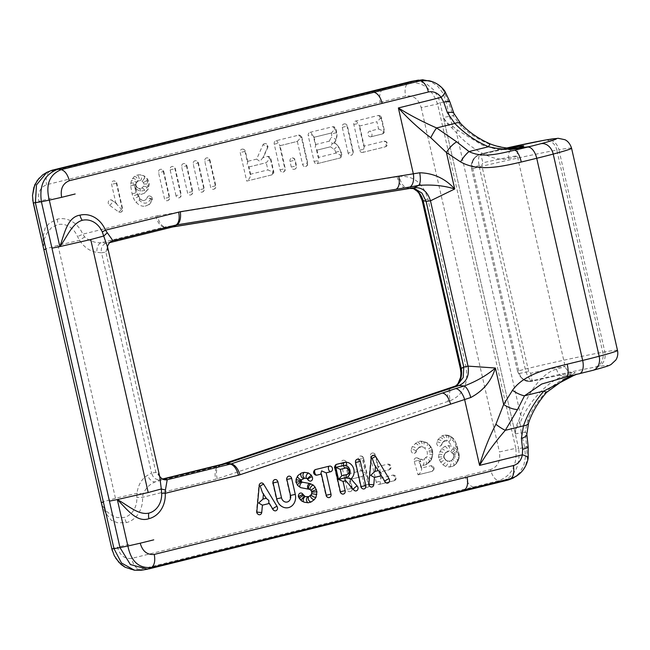 <?xml version="1.0" encoding="UTF-8"?>
<svg xmlns="http://www.w3.org/2000/svg" width="650" height="650" viewBox="0 0 650 650"><rect width="100%" height="100%" fill="white"/><g stroke="black" fill="none" stroke-linecap="round" stroke-linejoin="round"><path stroke-width="0.49" stroke-dasharray="3.25 2.44" d="M107.616 247.244L107.518 250.469L105.836 252.046L108.916 243.011L109.501 242.694M159.746 476.694L158.161 473.411L155.886 472.363L105.836 252.046L101.53 252.809L151.588 473.119L147.574 475.28C141.651 478.936 138.133 484.933 137.004 493.261L136.817 497.526A20.442 17.339 -100 0 1 123.939 517.522L117.13 517.595L110.695 514.694L105.495 510.413L101.489 503.401M107.518 250.469A8.409 8.117 -134 0 1 109.558 242.637M158.161 473.411A8.409 8.036 118.2 0 0 162.11 478.92M163.759 478.944L160.257 479.562C155.984 480.114 153.091 477.969 151.588 473.119L155.886 472.363L162.069 478.896M172.136 227.061L168.058 227.76L164.003 227.175L100.986 242.759A8.409 5.192 90.7 0 0 96.923 252.338C89.944 251.331 84.151 247.309 79.536 240.289L77.521 236.535A20.442 17.339 80 0 0 57.411 224.697L51.293 227.817L46.8 233.431L44.013 239.809L43.615 248.625M110.809 242.222L106.511 242.986C102.245 244.627 100.579 247.902 101.53 252.809L96.923 252.338M43.396 247.626L42.949 237.632L45.061 228.174L49.498 223.129L57.257 219.172A25.919 21.986 -100 0 1 82.753 234.179L84.711 236.925C89.594 240.996 95.022 242.938 100.986 242.759L106.511 242.986L172.372 227.004M101.668 504.116L105.503 512.972L111.442 520.341L117.577 522.771L126.206 522.673A25.919 21.986 80 0 0 142.537 497.323L143.106 493.984C145.746 488.158 149.809 484.112 155.301 481.845L159.859 479.651L164.166 478.887M160.257 479.562L162.679 478.969M517.603 371.191L471.673 169.024L472.452 167.066L519.35 373.466L520.683 376.699L523.006 379.308L526.061 380.998L529.506 381.574L532.651 380.664L528.084 380.859L525.728 380.291L522.031 378.251L519.22 375.099L517.603 371.191L519.342 373.466L528.669 371.581L530.725 373.238A32.216 0.983 167.2 0 1 565.142 366.421A32.216 0.983 167.2 0 1 556.522 369.078C539.833 373.799 525.419 397.735 520.577 414.976L518.676 420.997C516.36 424.938 515.231 429.236 515.296 433.899L521.316 432.835L524.656 447.533L518.635 448.598C520.634 465.221 515.174 476.044 502.255 481.081L141.529 570.237M52.024 170.251L49.303 171.738L382.842 89.253C379.925 91.496 379.031 95.826 380.177 102.237L46.629 184.722C40.056 187.436 37.481 192.977 38.911 201.329L52.439 197.99M44.306 173.802L49.303 171.738C46.377 173.981 45.484 178.311 46.629 184.722M43.55 248.349L43.436 247.739M413.173 188.362L411.548 187.842L405.267 187.931L164.978 226.972L169.024 227.565M155.87 216.101L157.544 215.751A12.529 6.638 -99.2 0 0 164.978 226.972L164.003 227.175A12.529 6.63 -103.9 0 1 155.87 216.101L82.753 234.179A8.409 1.146 157.3 0 1 77.521 236.535M84.711 236.925L79.536 240.289L57.98 245.318L43.802 249.421M157.544 215.751L399.368 176.394C413.546 175.532 423.061 183.072 427.919 199.022L422.207 200.647M209.536 160.16L215.377 185.876A2.884 2.446 -100 0 1 213.501 189.304A2.884 2.446 -100 0 1 210.624 187.046L204.782 161.33A2.884 2.446 -100 0 1 206.659 157.901A2.884 2.446 -100 0 1 209.536 160.16L204.782 161.33M291.314 167.091L290.022 161.395A2.884 2.446 -100 0 1 291.891 157.958A2.884 2.446 -100 0 1 294.775 160.217L296.067 165.921A2.884 2.446 -100 0 1 294.19 169.349A2.884 2.446 -100 0 1 291.314 167.091L296.067 165.921M262.86 144.999A2.884 2.446 -100 0 1 264.566 143.585A2.884 2.446 -100 0 1 267.012 144.804A2.884 2.446 -100 0 1 267.264 147.851L263.006 157.544L267.345 156.471A2.884 2.446 -100 0 1 267.483 156.439A2.884 2.446 -100 0 1 270.359 158.697L273.284 171.551A2.884 2.446 -100 0 1 271.546 174.956L246.707 181.098L240.224 152.571A2.884 2.446 -100 0 1 242.101 149.143A2.884 2.446 -100 0 1 244.977 151.393L247.26 161.436L256.652 159.112L262.86 144.999A2.884 0.942 -156.3 0 1 266.573 146.161A2.884 0.942 -156.3 0 1 267.702 147.591A2.884 2.884 0 0 0 264.566 143.585M151.791 199.713A2.884 0.699 -166.5 0 0 152.23 199.469A2.884 2.884 0 0 0 148.923 195.951A2.884 2.446 80 0 1 151.791 199.713A20.264 17.184 -100 0 1 151.702 200.07L150.426 202.832L148.525 204.734L145.429 206.091L143.065 206.278L139.644 205.376L135.826 202.166A17.079 14.479 -100 0 1 133.721 198.591A20.434 17.331 -100 0 1 132.787 196.17A35.181 29.835 -100 0 1 132.104 193.83L130.618 185.681L131.341 180.521L134.388 176.394L136.703 175.199L140.205 174.793L143.748 175.857L147.176 179.059L148.834 183.787L147.867 189.272L144.381 193.188L141.367 194.334L137.256 194.009A29.404 24.936 80 0 0 137.377 194.407A14.666 12.439 80 0 0 138.052 196.146A11.31 9.588 80 0 0 139.441 198.51L140.701 199.729L143.78 200.517L145.511 199.956L146.981 198.128A2.884 0.723 14.5 0 1 150.849 198.835A2.884 0.723 14.5 0 1 152.141 199.826A2.884 0.723 14.5 0 1 151.702 200.07M148.923 195.951A2.884 2.446 80 0 0 147.046 197.868A2.884 0.699 -166.5 0 1 150.93 198.526A2.884 0.699 -166.5 0 1 152.23 199.469L152.141 199.826C149.524 205.424 149.419 204.547 145.161 206.148M186.444 165.864L192.286 191.579A2.884 2.446 -100 0 1 190.409 195.008A2.884 2.446 -100 0 1 187.533 192.757L181.691 167.042A2.884 2.446 -100 0 1 183.568 163.613A2.884 2.446 -100 0 1 186.444 165.864L181.691 167.042M116.358 183.202L122.2 208.918A2.884 2.446 -100 0 1 120.323 212.347A2.884 2.446 -100 0 1 118.593 211.908L109.452 205.164A2.884 2.446 -100 0 1 108.249 202.15A2.884 2.446 -100 0 1 110.183 199.916A2.884 2.446 -100 0 1 111.914 200.354L115.903 203.304L111.605 184.373A2.884 2.446 -100 0 1 113.482 180.944A2.884 2.446 -100 0 1 116.358 183.202L111.605 184.373M163.337 171.584L169.179 197.299A2.884 2.446 -100 0 1 167.302 200.728A2.884 2.446 -100 0 1 164.426 198.469L158.584 172.754A2.884 2.446 -100 0 1 160.461 169.325A2.884 2.446 -100 0 1 163.337 171.584L158.584 172.754M348.116 153.051L342.274 127.335A2.884 2.446 -100 0 1 344.151 123.906A2.884 2.446 -100 0 1 347.027 126.157L352.869 151.873A2.884 2.446 -100 0 1 350.992 155.301A2.884 2.446 -100 0 1 348.116 153.051L352.869 151.873M362.684 152.417A2.884 2.446 -100 0 1 362.546 152.441A2.884 2.446 -100 0 1 359.669 150.191L353.827 124.475A2.884 2.446 -100 0 1 355.566 121.071L378.024 115.521A2.884 2.446 -100 0 1 378.162 115.489A2.884 2.446 -100 0 1 381.046 117.747L383.963 130.601A2.884 2.446 -100 0 1 382.224 134.006L370.996 136.776A2.884 2.446 -100 0 1 370.858 136.809A2.884 2.446 -100 0 1 367.965 134.477A2.884 2.446 -100 0 1 369.72 131.154L378.568 128.968L376.927 121.729L359.223 126.108L363.781 146.201L383.874 141.237A2.884 2.446 -100 0 1 384.004 141.204A2.884 2.446 -100 0 1 386.904 143.544A2.884 2.446 -100 0 1 385.149 146.859L362.684 152.417A2.884 1.527 -103.9 0 0 362.741 152.401A2.884 1.527 -103.9 0 0 363.553 149.338L364.317 146.575L363.781 146.201M197.99 163.012L203.832 188.727A2.884 2.446 -100 0 1 201.955 192.156A2.884 2.446 -100 0 1 199.079 189.906L193.237 164.19A2.884 2.446 -100 0 1 195.114 160.761A2.884 2.446 -100 0 1 197.99 163.012L193.237 164.19M175.979 195.618L170.138 169.902A2.884 2.446 -100 0 1 172.014 166.473A2.884 2.446 -100 0 1 174.891 168.724L180.732 194.439A2.884 2.446 -100 0 1 178.856 197.868A2.884 2.446 -100 0 1 175.979 195.618L180.732 194.439M307.304 163.142A2.884 2.446 -100 0 1 305.427 166.571A2.884 2.446 -100 0 1 302.543 164.32L297.342 141.416L279.63 145.795L284.838 168.699A2.884 2.446 -100 0 1 282.961 172.128A2.884 2.446 -100 0 1 280.085 169.869L274.243 144.154A2.884 2.446 -100 0 1 275.974 140.757L298.439 135.2A2.884 2.446 -100 0 1 298.577 135.168A2.884 2.446 -100 0 1 301.454 137.426L307.304 163.142L307.734 163.093L302.543 164.32M309.993 132.34L332.459 126.791A2.884 2.446 -100 0 1 332.597 126.758A2.884 2.446 -100 0 1 335.473 129.017L336.318 132.714A10.554 8.946 -100 0 1 335.416 140.636L334.254 142.894L336.261 144.373A10.554 8.946 -100 0 1 340.478 151.028L341.315 154.724A2.884 2.446 -100 0 1 339.576 158.129L317.111 163.686A2.884 2.446 -100 0 1 316.981 163.711A2.884 2.446 -100 0 1 314.096 161.46L308.254 135.744A2.884 2.446 -100 0 1 309.993 132.34A2.884 1.527 76.1 0 1 312.138 134.891L308.254 135.744M148.858 568.896L142.838 569.961L139.669 569.514L473.216 487.029C469.544 485.924 466.83 482.235 465.075 475.946L131.536 558.431C124.491 559.081 119.811 555.344 117.496 547.202L131.024 543.855M130.926 569.506L139.669 569.514C135.996 568.433 133.282 564.736 131.536 558.431M456.146 385.71L450.799 388.351L219.278 465.985L222.755 464.067M454.773 386.271L452.319 387.831A12.618 6.63 -108.5 0 0 450.328 400.692L448.134 401.367C446.956 394.493 447.842 390.154 450.799 388.351M364.236 485.168L362.245 476.409L349.887 479.464L351.877 488.223A2.884 2.446 -100 0 1 350.001 491.652A2.884 2.446 -100 0 1 347.124 489.401L341.274 463.686A2.884 2.446 -100 0 1 343.151 460.257A2.884 2.446 -100 0 1 346.036 462.507L348.603 473.842L360.969 470.779L358.394 459.452A2.884 2.446 -100 0 1 360.271 456.024A2.884 2.446 -100 0 1 363.147 458.274L368.989 483.99A2.884 2.446 -100 0 1 367.112 487.419A2.884 2.446 -100 0 1 364.236 485.168L368.119 484.315L365.487 472.737L362.302 476.393A2.884 1.527 76.1 0 1 362.245 476.409M380.356 478.213L392.649 475.166A2.884 2.446 -100 0 1 392.787 475.142A2.884 2.446 -100 0 1 395.679 477.474A2.884 2.446 -100 0 1 393.924 480.797L379.251 484.421A2.884 2.446 -100 0 1 379.113 484.453A2.884 2.446 -100 0 1 376.236 482.194L370.394 456.487A2.884 2.446 -100 0 1 372.271 453.05A2.884 2.446 -100 0 1 375.148 455.309L377.723 466.635L387.571 464.206A2.884 2.446 -100 0 1 387.709 464.173A2.884 2.446 -100 0 1 390.609 466.505A2.884 2.446 -100 0 1 388.846 469.828L378.999 472.266L380.884 478.587L380.12 481.341A2.884 1.527 -103.9 0 1 379.308 484.413L393.981 480.781A2.884 1.527 -103.9 0 0 394.794 477.718A2.884 1.527 -103.9 0 0 392.649 475.166M448.232 445.608L451.929 446.152L448.606 441.691L446.891 440.968L445.705 440.83L443.121 441.894L441.382 444.803A2.884 2.446 -100 0 1 439.676 446.225A2.884 2.446 -100 0 1 437.231 445.014A2.884 2.446 -100 0 1 436.971 441.968L438.043 439.506L442.114 435.776L445.152 435.029L450.052 436.304C453.627 438.547 455.902 441.992 456.877 446.639L458.754 454.886L458.689 458.291L455.999 463.799L453.294 466.115L449.564 467.033L445.575 466.456L442.674 464.644L439.221 459.843L438.587 457.056L438.856 454.236L441.553 448.752L444.868 446.371L447.939 445.608L451.62 446.144L456.527 449.247L456.007 446.964C455.26 443.349 453.538 440.602 450.84 438.734A2.884 1.341 113 0 1 448.606 441.691M411.336 449.394L412.246 446.591L417.389 441.886L420.428 441.139L427.115 442.951L430.316 446.566L431.827 449.735L432.291 455.284L431.007 459.948L425.864 464.75L422.695 465.53L420.363 465.116L421.216 468.106L430.527 465.806A2.884 2.446 -100 0 1 430.666 465.774A2.884 2.446 -100 0 1 433.558 468.106A2.884 2.446 -100 0 1 431.803 471.429L418.023 474.833L414.229 461.443A2.884 2.446 -100 0 1 416.057 457.844A2.884 2.446 -100 0 1 417.406 458.047L419.859 459.257L423.719 459.339L426.644 456.706L427.367 454.09L427.237 451.644L424.702 447.988L420.981 446.948L418.348 448.045L416.479 450.06L415.951 451.685A2.884 2.446 -100 0 1 414.148 453.383A2.884 2.446 -100 0 1 411.783 452.286A2.884 2.446 -100 0 1 411.336 449.394A2.884 0.812 17.9 0 1 415.147 450.271A2.884 0.812 17.9 0 1 416.39 451.425A2.884 0.812 17.9 0 1 415.951 451.685M221.804 464.344L218.327 466.261L155.301 481.845A8.409 5.281 -113.6 0 1 147.574 475.28M448.134 401.359L217.295 478.766L142.537 497.323A8.409 0.642 177.1 0 0 136.817 497.526M143.106 493.984L137.004 493.261L115.456 498.29L57.98 245.318M122.2 208.918L121.331 209.235L115.903 203.304M353.827 124.475L357.711 123.622L359.556 125.637L359.223 126.108M378.568 128.968L383.094 130.926L383.963 130.601M381.046 117.747L376.927 121.729M274.243 144.154L278.119 143.301L279.971 145.316L279.63 145.795M297.342 141.416L300.584 137.751A2.884 1.527 -103.9 0 0 298.439 135.2M263.006 157.544L259.87 161.395L256.652 159.112M247.26 161.436L247.796 161.809L247.024 164.572L248.877 166.587L248.536 167.066L250.177 174.298L250.713 174.671C250.323 177.377 249.007 179.514 246.756 181.082L246.707 181.098M267.345 156.471A2.884 1.527 76.1 0 1 269.49 159.014L266.305 162.671L248.536 167.066M271.546 174.956A2.884 1.527 -103.9 0 0 271.602 174.939A2.884 1.527 -103.9 0 0 272.415 171.876L267.889 169.918L266.248 162.687M250.177 174.298L267.889 169.918M317.111 163.686A2.884 1.527 -103.9 0 0 317.168 163.67A2.884 1.527 -103.9 0 0 317.98 160.607L318.744 157.844L318.216 157.471L335.92 153.091L340.446 155.049A2.884 1.527 76.1 0 1 339.633 158.121A2.884 1.527 76.1 0 1 339.576 158.129M335.92 153.091L335.725 152.206A4.786 4.054 80 0 0 333.808 149.183L330.541 146.786L316.574 150.239L318.216 157.471M332.459 126.791A2.884 1.527 76.1 0 1 334.604 129.334L331.411 132.99L313.649 137.377L315.291 144.617L315.827 144.991L315.063 147.745L316.908 149.76L316.574 150.239M313.649 137.377L313.991 136.906L312.138 134.891M315.291 144.617L329.266 141.156L332.386 143.463L330.541 146.786M329.266 141.156L331.151 137.483A4.786 4.054 80 0 0 331.565 133.892L331.362 132.998M332.386 143.463L334.254 142.894M136.102 186.843L139.116 188.662L141.887 188.077L143.536 186.249L143.942 184.088L143.341 182.406L141.838 181.017L140.173 180.529L137.207 181.285L135.525 184.299L136.102 186.843A2.884 0.691 146.9 0 1 136.597 186.932A2.884 0.691 146.9 0 1 135.688 188.24L136.589 189.337L134.899 186.769L137.434 193.091L137.256 194.009M135.834 183.162A2.884 0.894 -158.5 0 0 136.273 182.886L138.239 180.757A2.884 1.519 72.5 0 0 138.344 180.724A2.884 1.519 72.5 0 0 138.978 177.71A2.884 1.519 -107.5 0 0 136.703 175.199M412.246 446.591C414.741 446.973 416.309 448.021 416.934 449.735L416.479 450.06M415.269 443.324C417.771 444.129 418.933 445.632 418.754 447.834L418.348 448.045M417.389 441.886C419.762 443.024 420.526 444.795 419.697 447.216L421.046 446.932C422.687 444.884 422.565 442.951 420.664 441.131L420.428 441.139M422.947 441.423L423.329 441.456C424.58 443.462 424.206 445.339 422.224 447.086M427.115 442.951L427.668 443.105C427.854 445.055 426.871 446.688 424.702 447.988M430.316 446.566L430.779 446.631M430.812 446.672C430.243 447.948 428.781 449.036 426.424 449.946M431.827 449.735L427.237 451.644M432.282 451.75L427.359 452.189M432.291 455.284L432.713 455.081M432.713 455.057C431.673 454.342 429.894 454.017 427.367 454.09M431.007 459.948L431.462 459.623C430.755 458.006 429.154 457.039 426.644 456.706M429.024 462.312L429.439 462.085C429.496 459.948 428.269 458.51 425.75 457.771M425.864 464.75L426.205 464.604C426.92 462.166 426.091 460.411 423.719 459.339M422.695 465.53C424.426 463.588 424.385 461.646 422.557 459.696L422.281 459.696M420.363 465.116L420.623 464.449L418.324 461.329L420.81 461.776L419.859 459.257M418.023 474.833L418.08 474.825C420.274 473.265 421.501 471.144 421.769 468.471L421.216 468.106M445.575 466.456C447.614 464.88 448.199 463.06 447.346 460.98L449.329 461.207C451.189 463.06 451.279 465.002 449.613 467.025M442.674 464.644C444.917 463.45 446.054 461.971 446.079 460.208L446.851 460.891M440.578 462.077C442.934 461.126 444.348 459.989 444.811 458.673L445.551 460.078M438.043 439.506C440.57 439.928 442.081 441.017 442.593 442.764L442.146 443.064M449.077 461.216L451.035 460.728C453.407 461.768 454.277 463.507 453.659 465.944L453.294 466.115M439.221 459.843L443.739 457.616L444.316 458.567M439.944 437.247C442.439 438.011 443.633 439.481 443.544 441.667L443.121 441.894M451.035 460.728L452.359 459.599C454.862 460.2 456.227 461.508 456.454 463.523L455.999 463.799M438.587 457.056L443.999 456.804L443.739 457.616M442.114 435.776C444.486 436.906 445.25 438.685 444.421 441.098L444.177 441.212M452.359 459.599L453.318 458.023C455.861 458.331 457.462 459.249 458.12 460.777L457.665 461.061M444.096 455.78L443.584 456.934M438.856 454.236C441.382 454.269 443.129 454.773 444.104 455.739M445.152 435.029L445.38 435.021C447.281 436.841 447.411 438.774 445.754 440.822M453.318 458.023L453.789 456.755C456.308 456.747 458.087 457.177 459.111 458.047M459.103 458.087L458.689 458.291M439.831 451.579C442.374 451.888 443.974 452.806 444.624 454.334L443.674 455.999M447.728 435.321L448.142 435.362C449.304 437.393 448.882 439.262 446.891 440.968M453.789 456.755L453.814 455.26L458.754 454.886M441.553 448.752C444.031 449.394 445.364 450.751 445.543 452.847L444.177 454.618M453.814 455.26L453.627 454.448L457.397 453.066L456.527 449.247L452.798 448.703L456.43 451.474L457.397 453.066M453.627 454.448L450.653 451.758L448.419 451.433L445.087 453.131M444.868 446.371C447.233 447.468 448.029 449.239 447.257 451.661L448.484 451.417M453.148 453.659L456.43 451.474M447.939 445.608L448.191 445.608C450.044 447.46 450.141 449.394 448.476 451.417M452.099 452.66L454.894 450.019M450.653 451.758L452.798 448.703M379.056 472.249A2.884 1.527 76.1 0 0 379.868 469.186A2.884 1.527 -103.9 0 0 377.723 466.635L378.259 467.017L377.496 469.771L379.34 471.786L378.999 472.266A2.884 1.527 76.1 0 0 379.056 472.249L388.903 469.82A2.884 1.527 -103.9 0 0 389.716 466.749A2.884 1.527 -103.9 0 0 387.571 464.206M358.394 459.452L362.277 458.599L364.853 469.926L360.969 470.779L365.487 472.737M351.877 488.223L351 488.548L349.017 479.789L350.228 479.017M349.887 479.464C350.504 478.985 350.001 478.156 348.376 476.97C349.326 475.158 349.399 474.11 348.603 473.842L349.139 474.216L346.466 462.459L345.158 462.832L348.376 476.97M307.344 479.123L307.791 479.18A2.884 0.552 -28.2 0 0 307.572 479.611A2.884 0.552 -28.2 0 0 308.051 479.668M306.442 478.433L306.898 478.497M301.381 473.038L304.078 472.371M301.364 473.038L300.852 473.436M297.911 475.564L297.432 476.548M296.278 478.887L295.872 479.091M295.856 479.164L296.246 479.643M296.132 482.398L295.717 482.446L296.14 482.308M297.781 485.469L297.326 485.42M297.261 485.331L297.359 484.689M300.641 487.654L299.796 487.012M308.62 489.036L308.116 488.946M309.449 489.304L308.807 489.093M310.586 489.848L309.944 489.539M311.374 490.734L310.903 490.669M311.967 492.026L311.545 492.139L311.959 492.18M311.919 493.131L311.773 493.659M311.594 494.293L311.155 494.869M310.928 495.162L310.432 495.527M307.669 502.686L308.173 502.767M303.412 501.8L304.2 502.182M300.983 500.191L301.673 500.963M299.666 498.721L299.195 498.656M299.171 498.615L299.317 498.062M473.257 487.037L498.729 480.732A12.618 6.671 76.1 0 1 490.539 469.584L465.067 475.881M530.725 373.238A8.369 0.739 77 0 1 531.822 381.306C550.964 376.838 571.594 372.775 573.089 372.848L571.017 372.588C571.293 372.669 567.174 372.231 565.142 366.421L517.327 155.984A32.216 0.983 167.2 0 0 482.909 162.793L481.772 165.189L528.669 371.581M521.722 146.746L519.391 148.436C519.521 148.306 516.653 150.475 517.327 155.984A32.216 0.983 167.2 0 1 508.706 158.641C491.831 162.541 468.406 146.811 456.487 132.852L452.124 128.042C448.508 125.483 445.599 121.94 443.398 117.423C445.754 121.68 448.833 124.621 452.636 126.263L457.21 129.984L481.975 144.95L496.933 149.419L510.551 149.784L512.777 149.321A40.584 1.235 -12.8 0 0 516.913 148.216M617.5 350.407A83.679 2.551 -12.8 0 0 604.833 351.894L602.761 352.259A65.276 1.991 -12.8 0 0 525.224 369.062L517.554 371.166L471.624 169.008L471.413 164.612C471.047 164.279 473.289 158.697 473.826 158.657L476.645 155.911L481.122 153.92A52.658 1.609 167.2 0 1 506.927 147.956L480.984 153.944L480.277 154.554C474.256 156.585 471.648 160.753 472.452 167.066L481.772 165.189M517.554 371.166L519.253 375.204C520.349 376.878 521.918 378.316 523.973 379.535C526.849 381.599 533.536 380.786 532.651 380.664C529.669 380.348 527.191 376.48 525.224 369.062L479.294 166.896L471.624 169M518.676 420.997L519.935 422.468C517.181 425.336 515.637 429.146 515.296 433.899L443.398 117.423L449.418 116.358L446.079 101.66L442.902 93.064L437.564 86.068L430.527 81.445L426.376 80.169M502.255 481.081L498.729 480.732C511.712 475.727 517.4 464.921 515.799 448.313L518.635 448.598L440.058 102.724L438.165 97.118L433.257 89.489L426.636 83.972L419.063 81.161L412.457 81.161M574.901 374.879L580.913 373.327C567.645 375.96 556.108 382.094 546.301 391.731C538.614 399.831 532.488 409.077 527.93 419.461L525.159 432.201L521.316 432.835L520.041 422.963L522.511 417.389C529.352 402.066 548.072 380.266 564.289 376.074A40.584 1.235 -12.8 0 0 571.147 373.084A40.584 1.235 -12.8 0 0 531.798 381.306M519.935 422.468L520.041 422.963M528.182 446.899A12.618 1.739 -9.6 0 0 526.671 446.331L527.223 458.868C526.191 465.254 523.445 470.389 518.992 474.281M526.833 434.387A12.618 4.55 -2.4 0 0 525.159 432.201L526.671 446.331L524.656 447.533L525.517 456.714L523.77 465.497L519.472 472.916L513.923 477.652M528.214 458.063A12.618 2.6 9.7 0 1 527.223 458.868M528.556 422.988A12.618 6.086 19.2 0 0 527.93 419.461M546.561 392.397A12.618 1.016 42 0 0 546.301 391.731M382.882 89.237L408.354 82.932C422.094 81.299 431.836 88.311 437.572 103.992L515.799 448.313L499.436 451.937C500.736 460.996 497.77 466.879 490.539 469.584M449.67 101.327A12.618 0.975 -15.9 0 1 448.468 102.139L446.079 101.66L440.058 102.724L437.572 103.992L421.208 107.608C418.47 98.906 413.286 95.03 405.665 96.005L380.193 102.302M460.395 368.737L466.115 367.104L427.919 199.022M556.522 369.078A8.369 6.029 -104.6 0 0 564.289 376.074L580.913 373.327L566.036 377.008L579.028 373.864A54.332 1.657 167.2 0 0 592.41 370.451A71.069 2.169 167.2 0 0 597.236 366.762L595.164 367.128A52.658 1.609 167.2 0 0 532.651 380.664M457.21 129.984A8.369 3.859 131.6 0 1 456.487 132.852L520.577 414.976A8.369 4.217 -156 0 1 522.511 417.389M411.442 81.372L408.354 82.932A12.618 6.671 -103.9 0 0 405.665 96.005M409.833 188.443L406.843 187.688A12.618 6.687 80.8 0 1 399.368 176.394M510.559 149.793L525.428 147.339L507.674 148.249L490.1 144.365C479.643 140.27 470.064 134.298 461.354 126.457L453.253 115.724L449.418 116.358L452.522 125.783M453.919 113.417A12.618 3.835 -23 0 1 453.253 115.724L448.468 102.139L443.584 90.707C440.643 86.499 436.971 83.509 432.559 81.737M444.844 91.211A12.618 3.291 -35.6 0 0 443.584 90.707M460.614 123.476A12.618 5.501 -43.8 0 1 461.354 126.457M490.132 143.886A12.618 0.569 -67.4 0 1 490.1 144.365M595.164 367.128A12.618 10.701 -100 0 0 602.761 352.259L556.831 150.101A65.276 1.991 -12.8 0 0 479.294 166.896C477.872 159.396 478.481 155.066 481.13 153.912C473.85 156.366 470.698 161.403 471.673 169.024M508.706 158.641A8.369 6.029 75.4 0 1 512.492 149.386M516.856 148.216L512.517 149.378A8.369 6.029 75.4 0 1 512.777 149.321L521.722 147.843M452.124 128.042L452.636 126.263M501.995 481.146L508.024 480.082M33.248 202.971L38.911 201.329M57.257 219.172A8.409 4.453 76.1 0 1 57.411 224.697M397.118 176.832C399.043 183.609 401.757 187.314 405.267 187.931M101.278 502.393L115.456 498.29M111.832 548.836L117.496 547.202M126.206 522.673A8.409 4.453 -103.9 0 0 123.939 517.522M217.295 478.766A12.529 6.589 71.5 0 1 219.278 465.985L218.327 466.261A12.529 6.63 76.1 0 0 215.654 479.237M192.286 191.579L187.533 192.757M118.593 211.908A2.884 1.146 -53.6 0 0 121.331 209.235M109.452 205.164A2.884 1.146 -53.6 0 0 112.19 202.491A2.884 1.146 -53.6 0 0 112.393 200.436A2.884 1.146 -53.6 0 0 111.914 200.354M169.179 197.299L164.426 198.469M342.274 127.335L347.027 126.157M385.149 146.859A2.884 1.527 -103.9 0 0 385.198 146.851A2.884 1.527 -103.9 0 0 386.019 143.78A2.884 1.527 -103.9 0 0 383.874 141.237M359.669 150.191L363.553 149.338M355.566 121.071A2.884 1.527 76.1 0 1 357.711 123.622M380.169 118.064A2.884 1.527 -103.9 0 0 378.024 115.521M382.224 134.006A2.884 1.527 -103.9 0 0 382.281 133.989A2.884 1.527 -103.9 0 0 383.094 130.926M370.996 136.776A2.884 1.527 -103.9 0 0 371.044 136.768A2.884 1.527 -103.9 0 0 371.865 133.705A2.884 1.527 -103.9 0 0 369.72 131.154M203.832 188.727L199.079 189.906M170.138 169.902L174.891 168.724M280.085 169.869L284.838 168.699M275.974 140.757A2.884 1.527 76.1 0 1 278.119 143.301M301.454 137.426L300.584 137.751M267.264 147.851A2.884 0.942 -156.3 0 0 267.702 147.591L263.193 157.852M244.977 151.393L240.224 152.571M270.359 158.697L269.49 159.014M272.415 171.876L273.284 171.551M314.096 161.46L317.98 160.607M340.446 155.049L341.315 154.724M335.725 152.206L340.478 151.028M333.808 149.183A2.884 1.146 -53.7 0 0 336.546 146.51A2.884 1.146 -53.7 0 0 336.741 144.454A2.884 1.146 -53.7 0 0 336.261 144.373M336.318 132.714L331.565 133.892M335.473 129.017L334.604 129.334M335.416 140.636A2.884 1.016 -152.8 0 0 335.847 140.376A2.884 1.016 -152.8 0 0 334.791 138.791A2.884 1.016 -152.8 0 0 331.151 137.483M290.022 161.395L294.775 160.217M215.377 185.876L210.624 187.046M134.899 186.769A32.289 27.381 80 0 0 135.964 192.871L134.566 185.218L135.688 188.24M150.849 198.835C147.656 204.141 143.756 204.555 139.141 200.07A2.884 0.788 143 0 1 135.826 202.166M139.441 198.51A2.884 0.788 143 0 1 139.945 198.616A2.884 0.788 143 0 1 139.141 200.07M138.052 196.146A2.884 0.439 155.7 0 1 138.515 196.186A2.884 0.439 155.7 0 1 136.76 197.438A2.884 0.439 155.7 0 1 133.721 198.591M137.377 194.407L132.787 196.17M132.104 193.83L135.964 192.871M143.748 175.857A2.884 1.259 -60.8 0 1 144.219 175.931A2.884 1.259 -60.8 0 1 144.3 178.173L146.762 180.464L147.891 183.674L147.209 187.501L144.641 190.369L140.457 191.246L136.589 189.337A2.884 0.991 134.2 0 0 137.109 187.549A2.884 0.991 134.2 0 0 136.597 187.444M139.116 188.662A2.884 1.471 -81.8 0 1 139.384 188.662A2.884 1.471 -81.8 0 1 140.457 191.246A2.884 1.471 98.2 0 1 138.791 194.366M141.887 188.077A2.884 1.446 -121.8 0 1 144.641 190.369A2.884 1.446 58.2 0 1 144.674 193.074A2.884 1.446 58.2 0 1 144.381 193.188M130.618 185.681L135.923 185.177L135.907 184.641L130.561 184.316M143.536 186.249A2.884 0.991 -154.3 0 1 147.209 187.501A2.884 0.991 25.7 0 1 148.306 189.004A2.884 0.991 25.7 0 1 147.867 189.272M135.501 185.291L135.923 185.177L137.093 187.533L140.408 188.638M143.942 184.088L148.834 183.787M130.674 183.007A2.884 0.561 8.5 0 1 134.607 183.381A2.884 0.561 -171.5 0 1 135.956 184.072L136.273 182.902A2.884 0.894 -158.5 0 0 135.094 181.577A2.884 0.894 21.5 0 0 131.341 180.521M135.484 184.819L135.956 184.072A2.884 0.561 -171.5 0 1 135.525 184.299M143.341 182.406A2.884 0.699 146.5 0 0 146.762 180.464A2.884 0.699 -33.5 0 0 147.672 179.148A2.884 0.699 -33.5 0 0 147.176 179.059M132.535 178.295A2.884 1.17 35.2 0 1 135.98 179.936A2.884 1.17 -144.8 0 1 136.841 181.846A2.884 1.17 -144.8 0 1 136.411 182.097M144.3 178.173A2.884 1.259 119.2 0 1 141.838 181.017M140.173 180.529A2.884 1.495 94.2 0 0 141.7 177.393A2.884 1.495 -85.8 0 0 140.416 174.785A2.884 1.495 -85.8 0 0 140.205 174.793M134.388 176.394A2.884 1.406 53.2 0 1 137.304 178.571A2.884 1.406 -126.8 0 1 137.54 181.139A2.884 1.406 -126.8 0 1 137.207 181.285M420.81 461.776L418.064 460.419L418.324 461.329M430.527 465.806A2.884 1.527 76.1 0 1 432.673 468.349A2.884 1.527 76.1 0 1 431.86 471.413A2.884 1.527 76.1 0 1 431.803 471.429M414.229 461.443L418.064 460.419A2.884 1.3 -63.7 0 0 417.836 458.096A2.884 1.3 -63.7 0 0 417.406 458.047M436.971 441.968A2.884 0.942 23.5 0 1 440.684 443.121A2.884 0.942 23.5 0 1 441.821 444.535A2.884 0.942 23.5 0 1 441.382 444.803M450.052 436.304A2.884 1.341 113 0 1 450.458 436.345L448.183 435.378M450.474 436.353A2.884 1.341 113 0 1 450.84 438.734M456.877 446.639L456.007 446.964M393.924 480.797A2.884 1.527 -103.9 0 0 393.981 480.781A2.884 2.884 0 0 0 396.11 477.384A2.884 2.884 0 0 0 392.787 475.142M370.394 456.487L375.148 455.309M376.236 482.194L380.12 481.341M388.846 469.828A2.884 1.527 -103.9 0 0 388.903 469.82A2.884 2.884 0 0 0 391.032 466.416A2.884 2.884 0 0 0 387.709 464.173M363.147 458.274L362.277 458.599M368.989 483.99L368.119 484.315M347.124 489.401L351 488.548M341.274 463.686L345.158 462.832M346.036 462.507L346.466 462.459A2.884 2.884 0 0 0 343.151 460.257M360.969 470.779A2.884 1.527 76.1 0 1 363.114 473.33A2.884 1.527 76.1 0 1 362.302 476.393L349.936 479.456M326.243 495.324L325.804 495.373L326.219 495.235M259.261 485.355A2.884 0.471 -174.7 0 0 258.838 485.558A2.884 0.471 -174.7 0 0 259.22 485.834M272.756 509.007A2.884 0.634 -31.1 0 0 272.594 509.47A2.884 0.634 -31.1 0 0 273.073 509.543M256.856 511.412A2.884 0.471 -174.7 0 0 256.433 511.615A2.884 0.471 -174.7 0 0 256.848 511.899M273.122 482.999L272.683 483.048L276.307 499.005L276.721 498.859M276.746 498.948L276.307 499.005C278.273 505.286 282.157 508.194 287.966 507.739M290.509 495.454L290.095 495.593L290.534 495.544M287.779 479.269L286.902 479.586M347.108 474.468A2.876 1.519 -103.9 0 0 347.051 474.476C348.554 474.012 348.936 472.331 348.197 469.446L345.8 468A3.299 2.795 -100 0 1 349.115 470.673A3.299 2.795 -100 0 1 347.108 474.468L341.77 475.784M334.921 467.716L334.49 467.764L339.966 491.871L340.381 491.733M353.381 489.458A2.884 0.886 -41.1 0 0 353.405 489.97A2.884 0.886 -41.1 0 0 353.909 490.067M340.397 491.823L339.966 491.871A2.884 2.884 0 0 0 343.281 494.081M341.721 475.792L347.051 474.476A2.876 1.519 -103.9 0 0 346.994 474.492M355.607 462.605L355.168 462.654L355.582 462.507M361.083 486.712L360.644 486.761L361.059 486.622M371.288 457.649A2.884 0.471 -174.7 0 0 370.866 457.852A2.884 0.471 -174.7 0 0 371.248 458.128M384.784 481.301A2.884 0.634 -31.1 0 0 384.621 481.764A2.884 0.634 -31.1 0 0 385.109 481.837M368.891 483.706A2.884 0.471 -174.7 0 0 368.461 483.909A2.884 0.471 -174.7 0 0 368.883 484.193M298.699 496.795A2.884 0.552 -28.2 0 0 298.447 497.266A2.884 0.552 -28.2 0 0 298.919 497.323M450.328 400.692C463.369 394.826 468.634 383.63 466.115 367.104M421.208 107.608L499.436 451.937M597.236 366.762A12.618 10.701 -100 0 0 604.833 351.894L558.903 149.736L556.831 150.101A12.618 10.701 80 0 0 544.245 140.246M571.569 148.241A83.679 2.551 -12.8 0 0 558.903 149.736A12.618 10.701 80 0 0 546.317 139.88M592.865 370.346A12.618 9.718 75.1 0 1 592.41 370.451M509.722 148.168A40.584 1.235 -12.8 0 0 480.277 154.554A8.369 0.739 -103 0 1 482.909 162.793M108.932 243.043L109.704 242.491M162.281 479.009L161.574 478.79M32.727 199.972L32.508 195.325M39.106 178.141L44.655 173.639M112.418 551.046L115.765 558.293M124.8 567.044L130.983 569.441M101.441 503.157L101.611 503.831M190.409 195.008A2.884 2.884 0 0 0 192.725 191.531L186.883 165.815A2.884 2.884 0 0 0 183.568 163.613M120.323 212.347A2.884 2.884 0 0 0 122.639 208.861L116.797 183.146A2.884 2.884 0 0 0 113.482 180.944M116.781 203.669L112.393 200.436A2.884 2.884 0 0 0 110.183 199.916M167.302 200.728A2.884 2.884 0 0 0 169.618 197.243L163.776 171.527A2.884 2.884 0 0 0 160.461 169.325M344.151 123.906A2.884 2.884 0 0 1 347.466 126.108L353.308 151.824A2.884 2.884 0 0 1 350.992 155.301M362.546 152.441A2.884 2.884 0 0 0 362.741 152.401L385.198 146.851A2.884 2.884 0 0 0 387.335 143.447A2.884 2.884 0 0 0 384.004 141.204M364.317 146.575L359.556 125.637M370.858 136.809A2.884 2.884 0 0 0 371.044 136.768L382.281 133.989A2.884 2.884 0 0 0 384.402 130.553L381.477 117.691A2.884 2.884 0 0 0 378.162 115.489M359.271 126.1L376.984 121.721M201.955 192.156A2.884 2.884 0 0 0 204.271 188.679L198.429 162.963A2.884 2.884 0 0 0 195.114 160.761M178.856 197.868A2.884 2.884 0 0 0 181.171 194.391L175.329 168.675A2.884 2.884 0 0 0 172.014 166.473M282.961 172.128A2.884 2.884 0 0 0 285.269 168.643L279.971 145.316M305.427 166.571A2.884 2.884 0 0 0 307.734 163.093L301.892 137.377A2.884 2.884 0 0 0 298.577 135.168M279.687 145.779L297.399 141.399M247.796 161.809L245.416 151.344A2.884 2.884 0 0 0 242.101 149.143M250.713 174.671L248.877 166.587M248.592 167.05L266.305 162.671M246.756 181.082L271.602 174.939A2.884 2.884 0 0 0 273.723 171.502L270.798 158.641A2.884 2.884 0 0 0 267.483 156.439M334.571 142.854L336.741 144.454L340.909 150.971L341.754 154.676A2.884 2.884 0 0 1 339.633 158.121L317.168 163.67A2.884 2.884 0 0 1 316.981 163.711M313.991 136.906L315.827 144.991M316.908 149.76L318.744 157.844M331.411 132.99L313.698 137.369M316.623 150.231L330.614 146.77M334.571 142.862L335.847 140.376C338.073 134.704 336.391 131.666 336.749 132.665L335.912 128.96A2.884 2.884 0 0 0 332.597 126.758M294.19 169.349A2.884 2.884 0 0 0 296.506 165.864L295.206 160.168A2.884 2.884 0 0 0 291.891 157.958M213.501 189.304A2.884 2.884 0 0 0 215.816 185.819L209.974 160.103A2.884 2.884 0 0 0 206.659 157.901M144.048 200.484C143.479 201.013 142.106 200.387 139.945 198.607L137.467 193.204M141.416 194.326L144.657 193.082L148.298 189.012L149.256 183.666L147.664 179.14L144.202 175.923L140.4 174.785L137.906 174.907M414.148 453.383A2.884 2.884 0 0 0 416.39 451.425L416.975 449.621M418.779 447.801L416.788 449.954M419.738 447.192L418.616 447.948M423.142 441.415L420.688 441.139M427.391 442.942L423.361 441.472M430.731 446.566L427.749 443.202M432.242 449.662L430.844 446.753M432.689 451.571L432.291 449.808M432.713 454.968L432.705 451.718M431.494 459.509L432.689 455.171M429.471 462.052L431.332 459.834M426.246 464.563L429.317 462.199M420.095 459.249L422.606 459.704M418.08 474.825L431.86 471.413A2.884 2.884 0 0 0 433.989 468.016A2.884 2.884 0 0 0 430.666 465.774M416.057 457.844A2.884 2.884 0 0 1 417.836 458.096L420.347 459.339M420.623 464.449L421.769 468.471M447.411 461.021L445.924 460.094M447.046 460.874L449.369 461.216M446.136 460.281L444.771 458.616M439.676 446.225A2.884 2.884 0 0 0 441.821 444.535L442.626 442.691M449.621 467.025L453.334 466.107M444.836 458.705L444.137 457.543M442.496 442.91L443.576 441.626M453.716 465.896L456.3 463.686M444.218 457.754L443.974 456.698M443.381 441.805L444.462 441.074M456.487 463.458L458.063 460.874M443.991 456.909L444.113 455.658M444.169 441.212L445.762 440.814M458.136 460.72L459.071 458.185M444.064 455.853L444.649 454.285M445.413 435.021L447.923 435.305M459.119 457.933L459.168 454.854M444.576 454.431L445.591 452.766M459.152 454.691L457.316 446.591L455.171 441.098C454.204 440.131 455.309 439.408 450.458 436.345M445.339 453.042L447.298 451.636M372.271 453.05A2.884 2.884 0 0 1 375.586 455.252L378.259 467.017M379.34 471.786L380.884 478.587M363.586 458.226A2.884 2.884 0 0 0 360.271 456.024M369.395 483.941L363.545 458.234M367.112 487.419A2.884 2.884 0 0 0 369.428 483.941M350.001 491.652A2.884 2.884 0 0 0 352.308 488.174L350.326 479.416M329.534 466.082A2.884 2.884 0 0 0 329.339 466.123L315.551 469.536A2.884 2.884 0 0 0 313.422 472.932A2.884 2.884 0 0 0 316.745 475.174M320.864 473.655L325.804 495.373A2.884 2.884 0 0 0 329.119 497.583M261.211 482.983A2.884 2.884 0 0 0 258.838 485.558L256.433 511.615A2.884 2.884 0 0 0 259.805 514.719M262.502 492.733L266.077 498.656M268.783 503.149L272.594 509.47A2.884 2.884 0 0 0 275.567 510.827M266.232 498.282L262.917 499.102M274.991 479.57A2.884 2.884 0 0 0 272.683 483.048M286.967 502.06C289.112 502.101 290.152 499.948 290.095 495.593L286.471 479.643A2.884 2.884 0 0 1 288.779 476.157M344.801 462.321L336.611 464.327A2.884 2.884 0 0 0 334.49 467.764M345.158 480.512L353.405 489.97A2.884 2.884 0 0 0 356.078 490.913M357.484 459.168A2.884 2.884 0 0 0 355.168 462.654L360.644 486.761A2.884 2.884 0 0 0 363.959 488.962M373.238 455.276A2.884 2.884 0 0 0 370.866 457.852L368.461 483.909A2.884 2.884 0 0 0 371.841 487.012M374.538 465.026L378.105 470.949M380.811 475.451L384.621 481.764A2.884 2.884 0 0 0 387.595 483.121M374.952 471.396L378.259 470.576M307.206 478.92L307.572 479.611A2.884 2.884 0 0 0 310.619 481.089M307.426 479.188L306.369 478.384M306.711 478.506L304.411 478.173M301.064 473.192L297.676 475.637M297.391 475.987L295.921 478.985M295.848 479.294L295.717 482.446L297.196 485.217M297.416 485.485L300.032 487.476M300.438 487.671L308.376 489.044M308.246 489.011L309.116 489.288M308.994 489.239L310.253 489.84M309.977 489.629L310.944 490.718M310.838 490.563L311.488 491.774M311.423 491.595L311.569 492.229M311.553 492.05L311.488 493.439M311.521 493.269L311.114 494.715M311.252 494.423L310.464 495.454M310.659 495.259L308.547 496.787M308.823 496.657L307.629 496.957M307.881 502.759L303.989 502.19M303.713 502.101L301.34 500.963M299.13 498.55L298.447 497.266A2.884 2.884 0 0 1 300.487 493.058M301.056 500.744L299.236 498.704M579.15 373.75L562.989 377.739M575.924 374.636L579.67 373.62M454.919 386.604L457.503 384.963M456.048 385.759L454.854 386.644M528.296 380.892L528.296 380.892C526.354 380.876 523.989 379.73 521.211 377.439L521.877 378.373C524.55 380.534 526.654 381.574 528.19 381.493L528.19 381.493M528.377 381.501L531.814 381.306M411.604 187.858L414.814 188.662M413.059 188.354L411.548 187.85M475.345 157.081L477.945 155.261C475.946 156.171 474.11 158.299 472.436 161.631L475.345 157.081M512.517 149.378L510.762 149.752"/><path stroke-width="0.97" d="M109.436 501.158L119.99 547.601L127.879 546.008L117.325 499.558C127.749 505.131 138.377 515.336 148.769 513.142A8.409 4.453 -103.9 0 0 148.923 518.668C136.662 522.974 126.791 509.015 117.325 499.558L109.436 501.158L51.959 248.186L41.413 201.736L49.303 200.135C45.435 184.697 49.4 174.525 61.206 169.634L374.075 92.267C377.748 93.373 380.461 97.061 382.216 103.35L428.382 91.999A12.618 6.671 -103.9 0 0 420.192 80.852L428.959 80.681M432.559 81.737L422.589 79.763L411.19 81.429L417.211 80.364L58.045 169.187L61.206 169.634C64.886 170.714 67.6 174.411 69.347 180.716C62.774 183.43 60.198 188.971 61.636 197.324L75.156 193.984M411.19 81.429L52.024 170.251L58.045 169.187C44.59 174.2 39.041 185.047 41.413 201.736L33.248 202.971L32.5 195.674L33.824 187.59L37.286 180.456L42.689 174.866L46.906 172.291L36.489 184.909L35.384 202.8L113.969 548.665L111.832 548.844L114.303 555.734L118.983 562.421L125.166 567.255L134.469 570.229L121.509 563.006L113.969 548.665L119.99 547.601L130.398 564.549L147.55 569.173L151.58 567.409L464.449 490.043C467.366 487.801 468.26 483.47 467.114 477.059L154.253 554.426C147.209 555.076 142.529 551.338 140.213 543.197L153.741 539.849M51.959 248.186L59.849 246.586C66.918 237.372 72.02 223.259 82.241 220.318A8.409 4.453 76.1 0 1 79.974 215.166C67.161 217.068 64.366 234.244 59.849 246.586L49.303 200.135L61.636 197.324M417.211 80.364L420.192 80.852L374.075 92.267M109.501 242.694L173.314 226.809L414.074 187.696L409.833 188.443L414.814 188.662L421.98 193.148L426.116 201.346L430.471 200.817L454.716 188.987C445.299 178.571 433.631 173.16 419.721 172.77L180.253 211.754L105.471 230.173A25.919 21.986 80 0 0 79.974 215.166M107.632 247.333C106.99 247.162 107.656 245.578 109.622 242.564A8.409 8.117 -134 0 1 112.897 240.654L175.931 225.071L173.314 226.809L176.873 224.876L409.939 187.021A12.618 6.687 -99.2 0 0 413.335 173.81L398.377 107.949C407.964 118.609 418.762 128.529 430.771 137.711L446.436 152.547L460.582 161.891C478.481 172.104 502.06 166.441 521.284 162.021A12.618 3.989 -103.4 0 0 514.516 150.256C500.744 153.164 483.47 158.689 469.024 151.564L456.69 141.838L436.613 127.944C422.703 121.883 409.955 115.221 398.377 107.949L441.155 97.362L443.747 102.172L447.403 112.742L454.789 123.443A12.618 5.501 -43.8 0 1 460.614 123.476M110.809 242.222L112.897 240.654L105.471 230.173A8.409 1.146 157.3 0 0 102.359 232.156L107.616 247.244L159.754 476.726L161.298 488.979L165.417 490.051L165.254 493.317A25.919 21.986 -100 0 1 148.923 518.668M117.325 499.558L148.2 492.521L90.724 239.541L103.829 236.007L107.014 232.993M518.992 474.281L513.102 478.124L508.284 480.017L148.858 568.896M140.213 543.197L127.879 546.008C131.04 561.511 138.946 568.644 151.58 567.409C154.505 565.167 155.399 560.844 154.253 554.426M162.069 478.896L164.564 478.806L227.053 463.312L459.022 385.523C466.505 382.111 469.511 375.643 468.024 366.121L495.389 368.014C491.311 381.119 483.113 390.951 470.779 397.516L450.556 404.162C448.638 397.377 445.916 393.673 442.414 393.055L455.723 388.57A12.618 6.63 71.5 0 1 464.62 399.514L479.578 465.384C483.559 451.344 488.995 437.645 495.885 424.288L503.669 404.446L512.484 390.317C524.306 373.823 548.064 368.932 567.214 364.187A12.618 3.989 76.6 0 1 566.174 376.984M162.191 478.961A8.409 8.036 118.2 0 0 167.213 479.741L165.417 490.051M148.769 513.142A20.442 17.339 80 0 0 161.655 493.147L161.298 488.979L148.2 492.521M161.655 493.147A8.409 0.642 177.1 0 0 165.254 493.317L238.379 475.231A12.529 6.63 76.1 0 0 230.246 464.157L226.119 463.58L221.804 464.344L454.773 386.271L457.494 384.954L463.214 377.488L463.775 367.112L468.024 366.121L430.471 200.817C427.513 191.466 422.045 187.094 414.074 187.696L418.681 185.404C432.006 184.397 444.023 185.583 454.716 188.987L446.436 152.547A12.618 4.607 -49.1 0 1 456.69 141.838M312.187 476.824L311.301 475.174L308.417 472.964L304.184 472.347L301.421 473.029L297.911 475.564L296.278 478.887L296.132 482.398L297.781 485.469L300.641 487.654L309.449 489.304L310.586 489.848L311.894 491.701L311.594 494.293L308.872 496.649L305.216 496.576L303.054 494.479A2.884 2.446 80 0 0 300.487 493.058A2.884 2.446 80 0 0 298.919 497.323L301.673 500.963L304.2 502.182L308.173 502.767L310.944 502.076L314.243 499.696L315.981 497.421L316.924 491.733L315.161 487.232L313.162 484.997L309.376 483.405L302.201 482.17L301.129 481.163L301.649 479.798L304.671 478.164L306.898 478.497L308.051 479.668A2.884 2.446 80 0 0 310.619 481.089A2.884 2.446 80 0 0 312.187 476.824A2.884 0.552 -28.2 0 0 308.612 478.514A2.884 0.552 -28.2 0 0 307.791 479.18M375.724 456.552A2.884 2.446 80 0 0 373.238 455.276A2.884 2.446 80 0 0 371.288 457.649L368.891 483.706A2.884 2.446 80 0 0 371.841 487.012A2.884 2.446 80 0 0 373.783 484.64L374.449 477.466L381.428 475.735L385.109 481.837A2.884 2.446 80 0 0 387.595 483.121A2.884 2.446 80 0 0 389.082 478.717L375.724 456.552A2.884 0.634 148.9 0 0 372.231 458.38L374.538 465.026L378.316 470.567L375.009 471.38L375.513 465.912M316.883 475.15L321.401 474.029L326.243 495.324A2.884 2.446 80 0 0 329.119 497.583A2.884 2.446 80 0 0 330.996 494.146L326.154 472.851L330.671 471.738A2.884 2.446 80 0 0 332.426 468.414A2.884 2.446 80 0 0 329.534 466.082A2.884 2.446 80 0 0 329.396 466.115L315.608 469.519A2.884 2.446 80 0 0 313.852 472.843A2.884 2.446 80 0 0 316.745 475.174A2.884 2.446 80 0 0 316.883 475.15A2.884 1.527 76.1 0 1 314.738 472.599A2.884 1.527 76.1 0 1 315.437 469.576M263.697 484.258A2.884 2.446 80 0 0 261.211 482.983A2.884 2.446 80 0 0 259.261 485.355L256.856 511.412A2.884 2.446 80 0 0 259.805 514.719A2.884 2.446 80 0 0 261.755 512.346L262.413 505.164L269.401 503.441L273.073 509.543A2.884 2.446 80 0 0 275.567 510.827A2.884 2.446 80 0 0 277.054 506.415L263.697 484.258A2.884 0.634 148.9 0 0 260.203 486.086L262.502 492.733L266.281 498.274L262.974 499.086L263.477 493.618M277.875 481.821A2.884 2.446 80 0 0 274.991 479.57A2.884 2.446 80 0 0 273.122 482.999L276.746 498.948A11.253 9.547 80 0 0 287.966 507.739A11.253 9.547 80 0 0 295.287 494.366L291.663 478.416A2.884 2.446 80 0 0 288.779 476.157A2.884 2.446 80 0 0 286.902 479.586L290.534 495.544A5.484 4.647 -100 0 1 286.967 502.06A5.484 4.647 -100 0 1 281.499 497.778L277.875 481.821L272.683 483.048M336.659 464.311A2.884 2.446 80 0 0 334.921 467.716L340.397 491.823A2.884 2.446 80 0 0 343.281 494.081A2.884 2.446 80 0 0 345.158 490.644L343.054 481.406L345.767 480.74L353.909 490.067A2.884 2.446 80 0 0 356.078 490.913A2.884 2.446 80 0 0 357.955 488.995A2.884 2.446 80 0 0 357.256 486.078L350.935 478.839A9.068 7.694 80 0 0 353.454 468.057A9.068 7.694 80 0 0 344.801 462.321A9.068 7.694 80 0 0 344.37 462.41L336.659 464.311M360.36 461.427A2.884 2.446 80 0 0 357.484 459.168A2.884 2.446 80 0 0 355.607 462.605L361.083 486.712A2.884 2.446 80 0 0 363.959 488.962A2.884 2.446 80 0 0 365.836 485.534L360.36 461.427L355.582 462.507M409.833 188.443L172.136 227.061M52.024 170.251L46.906 172.299M162.679 478.969L221.804 464.344M147.55 569.173L141.529 570.237L134.469 570.229M43.396 247.626L43.55 248.349M101.668 504.116L101.489 503.401M321.401 474.029L320.864 473.655L321.636 470.892L326.154 472.851M277.054 506.415A2.884 0.634 -31.1 0 0 273.561 508.243A2.884 0.634 -31.1 0 0 272.756 509.007M266.183 498.298L268.881 500.492L268.783 503.149L269.401 503.441M262.413 505.164L258.643 503.027L262.974 499.086M340.316 469.357L341.77 475.784L347.108 474.459A3.299 2.795 -100 0 0 349.115 470.673A3.299 2.795 -100 0 0 345.808 468L345.8 468A3.299 2.795 -100 0 0 345.646 468.032L340.316 469.349L341.778 475.784L338.536 479.44L335.798 467.391L340.316 469.357L345.646 468.032A3.299 2.795 -100 0 1 345.8 468M344.955 477.758L346.239 477.531A6.175 5.241 80 0 0 349.96 470.259A6.175 5.241 80 0 0 343.509 465.497L335.806 467.399L338.536 479.44L344.955 477.758L350.935 478.839M343.054 481.406L338.536 479.448L344.931 477.864L345.158 480.512L345.767 480.74M389.082 478.717A2.884 0.634 -31.1 0 0 385.588 480.545A2.884 0.634 -31.1 0 0 384.784 481.301M378.219 470.592L380.916 472.786L380.811 475.451L381.428 475.735M374.449 477.466L370.671 475.321L375.009 471.38M311.301 475.174L307.239 478.757M308.417 472.964C306.361 474.468 305.679 476.279 306.369 478.384L306.442 478.433M304.078 472.371C302.469 474.451 302.583 476.385 304.411 478.173L304.671 478.164M300.852 473.436C300.511 475.995 301.397 477.669 303.493 478.457M297.432 476.548C298.415 478.481 299.821 479.57 301.649 479.798M296.246 479.643L301.145 480.821M296.14 482.308L301.129 481.163M297.359 484.689L301.291 481.463M299.796 487.012C299.739 484.738 300.544 483.129 302.201 482.17M308.116 488.946C307.036 486.842 307.45 484.997 309.376 483.405M308.807 489.093C308.206 486.948 308.872 485.201 310.798 483.86M309.944 489.539C310.091 487.581 311.155 486.062 313.162 484.997M310.936 490.238L315.161 487.232M311.74 491.408L316.444 489.645M311.959 492.18L316.924 491.733M311.773 493.659L316.81 494.488M311.155 494.869C312.244 496.397 313.852 497.25 315.981 497.421M310.432 495.527C310.619 497.697 311.894 499.086 314.243 499.696M308.766 496.673L308.547 496.787C307.775 499.208 308.579 500.979 310.944 502.076M307.645 496.949C306.036 498.68 306.053 500.598 307.669 502.686M305.216 496.576C303.469 497.77 302.868 499.509 303.412 501.8M304.241 496.113L300.983 500.191M299.317 498.062L303.452 495.227M467.114 477.059L513.256 465.579C518.139 464.124 521.17 460.533 522.364 454.797L522.608 449.312L521.381 438.352L523.486 425.831C528.109 412.791 534.95 401.172 544.017 390.975L574.901 374.879M566.036 377.008L541.751 384.012L524.509 395.793L517.514 409.549L505.31 430.324C495.373 441.748 486.793 453.44 479.578 465.384L522.364 454.797A12.618 2.6 9.7 0 1 528.214 458.063M516.141 476.328L510.567 478.644L464.449 490.043M513.256 465.579A12.618 6.671 76.1 0 1 510.567 478.644L508.284 480.017M522.608 449.312A12.618 1.739 -9.6 0 0 528.182 446.899M521.381 438.352A12.618 4.55 -2.4 0 0 526.833 434.387M495.885 424.288A12.618 2.348 36.9 0 0 505.31 430.324L523.486 425.831A12.618 6.086 19.2 0 0 528.556 422.988M512.484 390.317A12.618 4.087 29.6 0 0 524.509 395.793L544.017 390.975A12.618 1.016 42 0 0 546.561 392.397L565.443 378.674L575.924 374.636M413.173 188.362C418.007 190.499 421.322 194.577 423.134 200.59L426.116 201.346L463.775 367.112L460.395 368.737L422.207 200.655L423.134 200.59L461.321 368.68C462.361 375.895 460.639 381.574 456.146 385.71M455.723 388.57L464.254 385.994C476.718 381.184 487.094 375.188 495.389 368.014L503.669 404.446A12.618 5.176 24.3 0 0 517.514 409.549M454.773 386.271L459.022 385.523L464.254 385.994C466.798 387.4 468.975 391.243 470.779 397.516M430.771 137.711A12.618 1.861 -62 0 1 436.613 127.944L454.789 123.443C464.685 133.632 475.93 141.399 488.532 146.737C502.109 149.987 515.734 149.931 529.401 146.575L525.428 147.347M418.576 80.08L417.471 80.308M428.382 91.999C433.371 91.008 437.621 92.804 441.155 97.362A12.618 3.291 -35.6 0 0 444.844 91.211M443.747 102.172A12.618 0.975 -15.9 0 1 449.67 101.327L453.936 113.457L460.639 123.5C468.488 131.844 478.311 138.637 490.132 143.886A12.618 0.569 -67.4 0 0 488.532 146.737L469.024 151.564A12.618 3.543 -54.5 0 0 460.582 161.891M447.403 112.742A12.618 3.835 -23 0 1 453.919 113.417M409.939 187.021L418.681 185.404C420.444 183.389 420.794 179.181 419.721 172.77M382.208 103.342L69.347 180.716M59.849 246.586L90.724 239.541M178.596 212.087A12.529 6.63 -103.9 0 1 175.931 225.071L176.873 224.876A12.529 6.638 -99.2 0 0 180.253 211.754M398.775 176.239C399.953 183.113 399.067 187.452 396.11 189.256M82.241 220.318A20.442 17.339 -100 0 1 102.359 232.156M163.759 478.944L167.213 479.741L231.172 463.889L442.414 393.055M222.755 464.067L227.053 463.312L231.172 463.889A12.529 6.589 71.5 0 1 240.004 474.76L238.379 475.231M450.556 404.162L240.004 474.76M45.939 249.243L43.802 249.421L33.239 202.938M43.802 249.421L101.237 502.352A31.371 31.371 0 0 0 101.498 503.433M103.415 502.223L101.278 502.393L111.832 548.836M101.465 503.262L111.824 548.811M330.671 471.738A2.884 1.527 76.1 0 1 328.526 469.194A2.884 1.527 76.1 0 1 329.29 466.139M326.219 495.235L330.996 494.146M259.22 485.834A2.884 0.471 -174.7 0 0 260.203 486.086M256.848 511.899A2.884 0.471 -174.7 0 0 257.798 512.143A2.884 0.471 -174.7 0 0 261.755 512.346M276.721 498.859L281.499 497.778M295.287 494.366L290.509 495.454M291.663 478.416L287.779 479.269M336.489 464.368A2.884 1.527 -103.9 0 0 335.798 467.391L343.501 465.489A6.183 5.241 -100 0 1 350.001 470.413A6.183 5.241 -100 0 1 345.979 477.596M343.501 465.489A2.884 1.527 76.1 0 1 344.264 462.434M334.49 467.764L335.798 467.391M357.256 486.078A2.884 0.886 -41.1 0 0 354.071 488.337A2.884 0.886 -41.1 0 0 353.381 489.458M340.381 491.733L345.158 490.644M346.994 474.492A2.876 1.519 -103.9 0 0 346.239 477.531M343.509 465.497A2.876 1.519 -103.9 0 0 345.646 468.032M361.059 486.622L365.836 485.534M371.248 458.128A2.884 0.471 -174.7 0 0 372.231 458.38M368.883 484.193A2.884 0.471 -174.7 0 0 369.834 484.437A2.884 0.471 -174.7 0 0 373.783 484.64M303.054 494.479A2.884 0.552 -28.2 0 0 299.479 496.169A2.884 0.552 -28.2 0 0 298.699 496.795M567.214 364.187L582.66 360.441A66.95 2.039 -12.8 0 0 599.154 356.241L553.223 154.074A83.679 2.551 -12.8 0 0 571.569 148.241C569.416 141.375 565.077 139.799 564.883 139.709L558.188 138.287L546.317 139.88A12.618 10.701 80 0 0 545.716 140.01A71.069 2.169 167.2 0 1 540.898 143.699A54.332 1.657 167.2 0 1 527.508 147.111L514.516 150.256L529.401 146.575L521.722 147.843M561.697 378.056L592.865 370.346A12.618 9.718 75.1 0 0 599.154 356.241A83.679 2.551 -12.8 0 0 617.5 350.407L571.569 148.241M579.028 373.864A12.618 6.516 76.1 0 0 579.28 373.807A12.618 6.516 76.1 0 0 582.66 360.441L536.729 158.283A66.95 2.039 -12.8 0 0 553.223 154.074A12.618 9.718 -104.9 0 0 540.898 143.699M521.284 162.021L536.729 158.283A12.618 6.516 -103.9 0 0 527.508 147.111M543.644 140.376A12.618 10.701 80 0 1 544.245 140.246L506.911 147.956A52.658 1.609 167.2 0 1 543.644 140.376L545.716 140.01M516.913 148.216A40.584 1.235 -12.8 0 0 509.722 148.168M162.232 478.985L161.574 478.79M162.143 478.936L159.664 476.418M43.583 248.519L32.727 199.972M32.508 195.325L34.759 184.819L39.106 178.141M43.534 248.292A31.371 31.371 0 0 0 43.761 249.381M111.816 548.827L112.418 551.046M115.765 558.293L121.111 564.501L124.8 567.044M562.989 377.739L561.584 378.089M516.084 476.336C522.689 472.119 526.727 466.034 528.214 458.087L528.174 446.875L526.833 434.346L528.564 422.963C532.106 412.409 538.111 402.22 546.561 392.389M460.395 368.737L460.923 372.994L460.582 377.325L458.063 383.524L456.048 385.759M592.865 370.346C607.888 366.226 608.822 365.698 611.057 364.496L615.851 360.002C617.663 357.061 618.215 353.86 617.5 350.407M449.67 101.335L444.827 91.179C440.773 85.646 435.492 82.16 428.984 80.722M527.329 146.998L512.777 148.281C504.977 148.249 497.437 146.786 490.132 143.886M422.207 200.655L419.161 193.594L417.373 191.376L413.059 188.354M544.245 140.246L546.317 139.88M521.357 146.916L516.856 148.216"/></g></svg>
